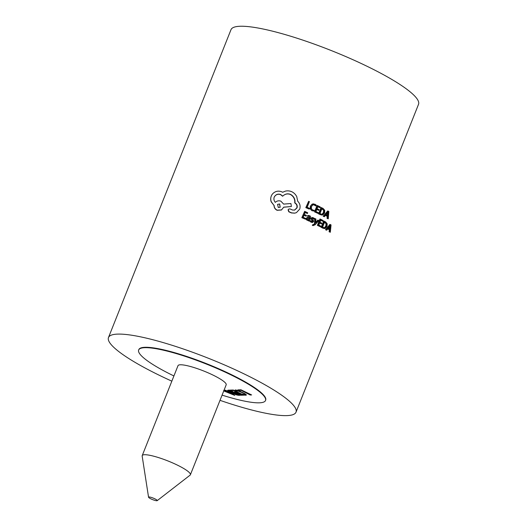<?xml version="1.0" encoding="UTF-8"?>
<svg xmlns="http://www.w3.org/2000/svg" width="527" height="527" viewBox="0 0 527 527"><rect width="100%" height="100%" fill="white"/><g stroke="black" fill="none" stroke-linecap="round" stroke-linejoin="round"><path stroke-width="0.79" d="M150.992 498.911A4.677 0.817 -158.3 0 0 157.191 500.65A4.677 0.817 -158.3 0 0 154.819 498.799A4.677 0.817 -158.3 0 0 148.555 497.211A4.677 0.817 -158.3 0 0 150.992 498.911M148.555 497.211L142.171 456.092A25.922 4.545 21.7 0 1 142.218 455.605A25.922 4.545 21.7 0 1 176.92 464.886A25.922 4.545 21.7 0 1 190.385 474.774A25.922 4.545 21.7 0 1 190.082 475.156L157.191 500.65M190.385 474.774L226.175 384.835A25.922 4.545 -158.3 0 0 212.71 374.941A25.922 4.545 -158.3 0 0 178.007 365.666L142.218 455.605M222.078 395.125A68.266 11.969 -158.3 0 0 265.522 400.494A68.266 11.969 -158.3 0 0 230.055 374.44A68.266 11.969 -158.3 0 0 138.66 350.007A68.266 11.969 -158.3 0 0 173.917 375.955M265.522 400.494L265.674 400.098A68.266 11.969 -158.3 0 0 230.213 374.051A68.266 11.969 -158.3 0 0 138.818 349.618L138.66 350.007M313.532 210.266L314.211 210.266L313.901 211.05L311.806 210.642L310.179 208.817L310.344 206.176L312.149 204.12L313.473 203.883M312.149 204.12L314.988 204.212L316.24 205.135L315.904 205.985L313.578 204.707M317.939 213.382L314.54 211.861L317.043 205.53L317.438 205.543L320.317 206.986L320.034 207.717L317.873 206.637L317.076 208.659L319.072 209.66L318.789 210.385L316.786 209.384L315.95 211.511L318.229 212.658L317.939 213.382L314.935 211.874L317.438 205.543M320.034 207.717L317.478 206.617M318.789 210.385L316.391 209.371M321.701 215.056L318.552 213.883L321.055 207.552L323.038 208.376L324.731 210.266L324.639 212.934L322.906 214.871L321.701 215.056L318.98 213.909L321.483 207.579M324.388 216.729L323.176 216.281L327.642 210.998L328.13 211.057L328.835 211.439L328.262 218.817L327.544 218.422L327.708 216.413L325.574 215.26L324.388 216.729L323.644 216.333L328.13 211.057M328.262 218.817L327.043 218.356L327.214 216.347L325.093 215.207M309.395 217.888L309.006 216.373L308.328 216.169M309.006 216.373L307.445 216.268L307.748 215.503L308.361 215.477M307.801 216.268L308.104 215.497L309.698 215.767C310.653 216.202 310.923 217.012 310.502 218.204L309.349 221.116L308.262 220.76L308.539 220.062M307.86 220.391L306.141 219.43L306.161 218.297L307.485 217.387M312.261 222.44L309.988 221.426L310.699 220.615L312.195 221.808M311.971 221.755L312.346 220.892L311.147 219.094L311.233 218.283L312.551 217.499L314.579 218.422L314.27 219.192L313.387 218.356L312.379 218.58L313.565 220.846L313.506 221.709L311.991 222.473M311.233 218.283L312.063 217.539L313.308 217.73M314.27 219.192L312.373 218.231M315.192 222.881L317.768 220.121L318.914 220.517L315.093 224.812L313.124 225.549L312.709 225.26L312.985 224.555L313.664 224.91M313.334 225.582L312.287 225.233L312.985 224.555M312.919 224.818L314.494 223.863L314.751 218.58L315.943 218.995L315.62 222.914L318.209 220.154M320.686 226.913L317.392 225.372L319.902 219.041L320.35 219.087L323.071 220.517L322.781 221.248L320.752 220.174L319.948 222.196L321.832 223.191L321.549 223.916L319.665 222.921L318.822 225.049L320.969 226.188L320.686 226.913L317.847 225.411L320.35 219.087M322.781 221.248L320.291 220.128M321.549 223.916L319.204 222.875M324.164 228.56L321.18 227.374L323.683 221.044L325.627 221.893L327.188 223.764L327.05 226.426L325.37 228.369L324.164 228.56L321.668 227.433L324.164 221.103M326.733 230.207L325.515 229.746L329.856 224.443L331.048 224.904L330.324 232.255L329.658 231.873L329.869 229.871L327.886 228.738L326.733 230.207L326.035 229.825L330.389 224.528M330.324 232.255L329.111 231.775L329.322 229.772L327.353 228.659M171.842 381.166A100.92 17.701 21.7 0 1 160.906 376.054A100.92 17.701 21.7 0 1 108.476 337.543L230.984 29.703A100.92 17.701 21.7 0 1 366.094 65.816A100.92 17.701 21.7 0 1 418.524 104.333L296.016 412.173A100.92 17.701 21.7 0 1 220.009 400.336M108.476 337.543A100.92 17.701 21.7 0 1 243.586 373.663A100.92 17.701 21.7 0 1 296.016 412.173M223.665 390.514L227.262 392.207L228.619 392.167L224.581 390.263L225.701 390.23L234.765 395.428L223.751 390.922M226.063 390.408L226.379 390.777M229.746 390.243L240.154 395.27L238.79 395.309C237.012 395.184 234.62 394.38 231.61 392.905C228.184 391.304 227.045 390.388 228.198 390.158L229.489 390.125L229.924 390.586M227.605 390.349L228.198 390.158M237.572 392.727L238.303 393.755L234.653 391.989L237.901 392.72L233.283 390.487L231.722 390.283C231.155 390.349 231.458 390.718 232.631 391.377L230.187 390.105L233.309 390.013L243.942 395.164L240.925 395.25L238.395 394.124L241.438 395.013L242.097 394.743L237.4 392.734M242.301 394.986L242.183 394.525M245.608 394.967C245.806 394.545 244.614 393.741 242.025 392.549L235.852 390.237C235.319 390.355 235.747 390.784 237.137 391.521L236.768 391.436C235.213 390.593 234.719 390.099 235.299 389.954C237.203 390.184 239.607 391.027 242.519 392.496C245.615 393.965 246.768 394.855 245.984 395.178L244.864 395.21L241.965 393.946L245.608 394.967L246.004 394.486M246.405 395.039L245.984 395.178L246.195 394.651M235.944 390.006L235.582 390.336L235.721 389.973M239.442 389.835L239.35 390.059C238.83 390.145 239.166 390.507 240.358 391.153L237.848 389.881L240.991 389.789L251.623 394.94L250.187 394.98L240.938 390.27L239.199 389.842M249.963 394.763L249.824 394.301M241.254 389.914L241.438 390.257M294.652 213.152L291.398 212.934L288.789 211.788L288.058 209.832L288.954 208.995M294.488 210.115L296.747 207.967C297.373 205.82 296.701 204.14 294.725 202.935C295.094 199.246 293.651 196.419 290.39 194.463C287.465 193.396 284.883 193.989 282.637 196.242L280.496 194.582C277.729 193.745 275.614 194.634 274.159 197.243M280.496 194.582L280.595 194.463C277.808 193.62 275.68 194.503 274.218 197.105C273.585 199.015 273.961 200.761 275.351 202.355C276.866 200.859 278.691 200.458 280.832 201.143L283.645 204.101L290.93 203.534L291.372 206.525L283.605 207.236M291.372 206.525L283.763 207.144L281.438 210.003L277.136 210.299C275.127 209.351 274.093 207.743 274.027 205.477L271.214 201.854C270.522 199.977 270.529 198.086 271.24 196.196L271.28 196.051C272.018 194.167 273.414 192.744 275.483 191.775C277.38 190.965 279.422 190.952 281.616 191.742L282.63 192.263L285.43 191.11C287.511 190.642 289.567 190.82 291.583 191.65C293.776 192.592 295.495 194.252 296.747 196.63L297.722 201.242C299.922 203.409 300.588 206.024 299.718 209.094L296.424 212.638L294.784 213.125L291.629 212.868L289.007 211.716L288.256 209.753L289.033 208.955L290.199 208.962L292.445 210.01L294.626 210.089L297.004 207.915C297.636 205.767 296.951 204.087 294.955 202.869C295.318 199.173 293.855 196.34 290.561 194.371C287.617 193.29 285.015 193.877 282.755 196.13L280.595 194.463M305.337 219.166L301.839 217.677L304.665 211.327L307.709 212.77L307.419 213.501L305.146 212.421L304.342 214.443L306.45 215.444L306.167 216.169L304.053 215.168L303.209 217.295L305.62 218.441L305.337 219.166L302.155 217.651L304.665 211.327M307.419 213.501L304.817 212.44M306.167 216.169L303.73 215.187M309.244 209.094L305.818 207.645L308.644 201.294L309.408 201.65L307.188 207.256L309.533 208.376L309.244 209.094L306.141 207.618L308.644 201.294M227.73 392.417L233.599 394.927L228.995 392.378L227.822 392.187M238.935 394.934L238.79 395.309M228.692 390.145L228.263 390.494L228.402 390.151M228.606 390.375C228.013 390.691 229.159 391.508 232.051 392.826C234.508 394.091 236.59 394.848 238.303 395.098L228.606 390.375M229.594 390.171L229.423 390.599M238.309 394.637L238.303 395.098M233.448 390.079L233.283 390.487M241.109 389.848L240.938 390.27M250.358 394.558L250.187 394.98M314.329 204.95L312.86 204.891L311.497 206.498L311.352 208.58L312.57 209.963L313.703 210.273M315.904 205.985L314.705 204.95M310.344 206.176L312.504 204.114M310.179 208.817L310.535 208.811L310.693 206.169M311.806 210.642L310.535 208.811M313.901 211.05L312.175 210.642M314.54 211.861L314.935 211.874M320.034 214.641L320.475 214.68M318.552 213.883L318.98 213.909M321.905 208.672L324.033 210.49L323.914 212.579L322.616 214.12L321.701 214.272L319.968 213.547L321.905 208.672M321.47 208.639L324.033 210.49M322.28 209.054L322.722 209.094M323.578 210.451L323.453 212.533L322.162 214.081L322.616 214.12M322.162 214.081L321.49 214.232M323.453 212.533L323.914 212.579M323.176 216.281L323.644 216.333M327.214 216.347L327.708 216.413M327.043 218.356L327.544 218.422M327.787 215.583L326.068 214.66L328.137 212.045L327.787 215.583M327.293 215.523L327.57 212.48L328.057 212.539M307.748 215.503L308.203 215.477M306.161 218.297L307.643 217.387L309.771 217.888L309.375 216.373M306.141 219.43L306.497 219.423L306.516 218.29M306.951 220.246L306.497 219.423M308.262 220.76L308.914 220.062L307.313 220.246M309.349 221.116L308.638 220.76M307.702 218.106L309.533 218.494L308.69 219.7L307.755 219.687L307.287 219.212L307.702 218.106L309.533 218.494M309.158 218.494L308.315 219.7L308.69 219.7L307.755 219.687M307.34 218.106L308.143 218.165M308.987 218.922L309.362 218.929M309.988 221.426L310.699 220.615M310.97 222.223L310.377 221.432M312.669 222.46L311.365 222.242M311.147 219.094L311.543 219.107L311.622 218.29M311.773 220.121L312.175 220.134L311.543 219.107M312.346 220.892L312.748 220.905L312.175 220.134M312.353 221.412L312.748 220.905M311.688 221.63L312.755 221.426M314.494 223.863L314.922 223.896L315.166 218.606M313.868 224.535L314.922 223.896M313.341 224.845L314.296 224.561M312.287 225.233L312.709 225.26M312.709 225.523L313.117 225.569M317.392 225.372L317.847 225.411M322.577 228.125L323.071 228.191M321.18 227.374L321.668 227.433M324.54 222.19L326.529 223.995L326.371 226.076L325.113 227.624L324.191 227.776L322.616 227.071L324.54 222.19M324.052 222.124L326.529 223.995M324.816 222.539L325.311 222.605M326.022 223.922L325.857 226.004L324.599 227.552L325.113 227.624M324.599 227.552L323.947 227.71M325.857 226.004L326.371 226.076M325.515 229.746L326.035 229.825M329.322 229.772L329.869 229.871M329.111 231.775L329.658 231.873M329.961 229.047L328.367 228.138L330.376 225.516L329.961 229.047M329.421 228.955L329.75 225.918L330.291 226.011M271.214 201.854L271.273 201.716C270.568 199.832 270.568 197.948 271.28 196.051M274.027 205.477L271.273 201.716M277.136 210.299L277.261 210.187C275.232 209.232 274.185 207.625 274.112 205.352M281.602 209.898L277.261 210.187M279.672 203.962L277.571 204.371L278.289 207.473L280.186 207.236L279.672 203.962L277.531 204.417M280.133 207.276L279.547 204.074M313.657 203.87L313.295 203.877M307.643 217.387L307.294 217.394M308.058 220.411L307.682 220.411"/></g></svg>
